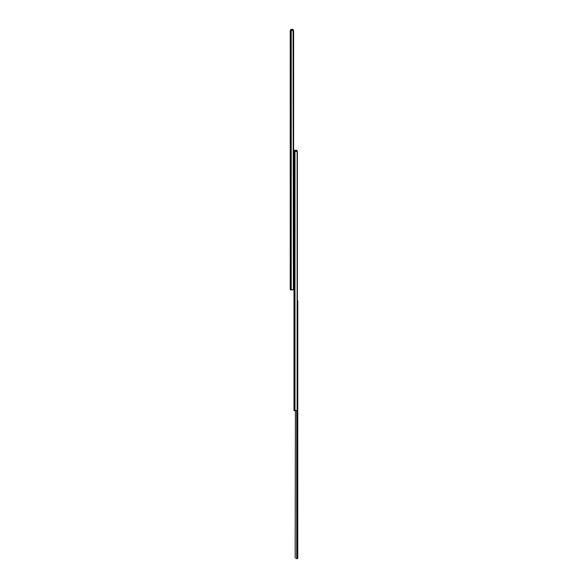 <?xml version="1.0" encoding="UTF-8"?>
<svg xmlns="http://www.w3.org/2000/svg" width="588" height="588" viewBox="0 0 588 588"><rect width="100%" height="100%" fill="white"/><g stroke="black" fill="none" stroke-linecap="round" stroke-linejoin="round"><path stroke-width="0.88" d="M290.237 31.127L290.898 29.4L293.177 29.481L293.177 30.547L293.096 29.4L290.898 29.4L290.898 30.422L290.898 29.481L293.096 29.481L293.096 30.51L290.795 30.429L290.229 31.127L290.229 289.847L290.575 30.561L290.575 289.847L291.214 289.847L291.214 30.422L290.795 30.429L290.898 29.4L293.096 29.481L293.096 30.51L291.214 30.422L291.214 289.847L292.662 289.847L293.368 289.546L293.067 30.495L293.618 288.973L293.368 30.723A1.176 0.831 -90 0 1 293.618 31.296L293.618 288.973A1.176 0.831 -90 0 1 293.368 289.546L290.229 289.847L290.259 30.819M293.177 30.422L293.53 30.995L293.53 30.422L293.044 30.422M292.096 289.847L292.662 289.847M290.575 30.473L290.817 30.422A0.588 0.588 0 0 0 290.376 30.62L290.472 30.532M290.817 31.127L290.229 31.01M293.103 289.825L294 289.825L293.103 289.825M297.352 151.954L297.388 152.116A1.176 0.831 -90 0 0 297.138 151.535L297.388 409.785L297.388 152.116L296.837 151.307L294.985 151.234L294.985 410.659L297.138 410.358L297.138 151.535L294.573 151.241L294.007 151.939L294 410.659L294.345 151.373L294.345 410.659L294.985 410.659L294.647 151.234L294.669 150.33L296.866 150.33L296.866 151.322L296.866 150.256L294.588 150.33L294.588 151.241L294.669 150.256L296.947 150.33L294.588 150.33L294.588 151.234A0.588 0.588 0 0 0 294.147 151.432L294.243 151.351M294 400.56L294.029 151.638M297.388 152.116L297.388 409.785A1.176 0.831 -90 0 1 297.138 410.358L294 410.659L294 400.509M296.947 151.234L297.3 151.807L297.3 151.234L296.815 151.234M294.345 151.285L294 151.822M293.618 155.166L294 155.166L293.618 155.166M294 158.936L293.618 158.936M297.388 300.747L297.771 300.747L297.771 558.6L297.771 300.747L297.352 300.747M295.161 557.814L295.397 410.659L295.169 557.946M296.712 558.6L296.007 558.6L296.874 558.6L296.874 410.571L296.874 558.6L297.771 558.6L296.712 558.6L296.712 410.63L296.712 558.6M296.947 151.366L296.866 150.256L296.947 151.366M294 151.947L294.588 151.947"/></g></svg>
